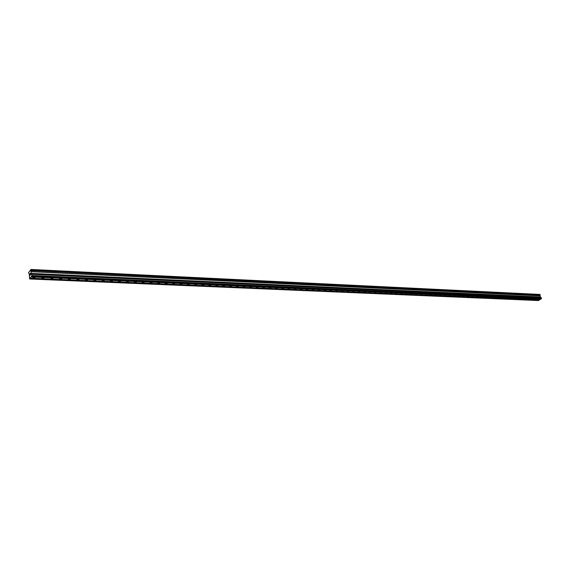 <?xml version="1.0" encoding="UTF-8"?>
<svg xmlns="http://www.w3.org/2000/svg" width="570" height="570" viewBox="0 0 570 570"><rect width="100%" height="100%" fill="white"/><g stroke="black" fill="none" stroke-linecap="round" stroke-linejoin="round"><path stroke-width="0.85" d="M538.101 299.92L539.298 299.414L538.101 299.92M534.211 299.749L535.408 299.243L534.211 299.749M530.292 299.578L531.489 299.072L530.292 299.578M526.338 299.414L527.542 298.901L526.338 299.414M522.348 299.236L523.552 298.73L522.348 299.236M518.33 299.065L519.534 298.559L518.33 299.065M514.268 298.894L515.487 298.381L514.268 298.894M510.186 298.716L511.397 298.203L510.186 298.716M506.06 298.538L507.279 298.024L506.06 298.538M501.899 298.359L503.118 297.846L501.899 298.359M497.71 298.181L498.928 297.668L497.71 298.181M493.478 297.996L494.703 297.483L493.478 297.996M489.21 297.811L490.435 297.298L489.21 297.811M484.906 297.626L486.139 297.113L484.906 297.626M480.567 297.44L481.8 296.927L480.567 297.44M476.192 297.255L477.425 296.735L476.192 297.255M471.775 297.063L473.014 296.55L471.775 297.063M467.322 296.87L468.561 296.357L467.322 296.87M462.826 296.678L464.066 296.165L462.826 296.678M458.287 296.478L459.534 295.965L458.287 296.478M453.713 296.286L454.96 295.766L453.713 296.286M449.103 296.087L450.35 295.573L449.103 296.087M444.443 295.887L445.697 295.367L444.443 295.887M439.741 295.68L441.002 295.167L439.741 295.68M435.003 295.481L436.264 294.961L435.003 295.481M430.215 295.274L431.476 294.754L430.215 295.274M425.391 295.068L426.652 294.548L425.391 295.068M420.518 294.854L421.779 294.341L420.518 294.854M415.601 294.64L416.87 294.127L415.601 294.64M410.635 294.426L411.903 293.913L410.635 294.426M405.626 294.213L406.902 293.7L405.626 294.213M400.568 293.999L401.843 293.479L400.568 293.999M395.466 293.778L396.741 293.265L395.466 293.778M390.315 293.557L391.59 293.037L390.315 293.557M385.113 293.329L386.396 292.816L385.113 293.329M379.862 293.101L381.145 292.588L379.862 293.101M374.554 292.873L375.851 292.36L374.554 292.873M369.203 292.645L370.5 292.132L369.203 292.645M363.803 292.41L365.099 291.904L363.803 292.41M358.345 292.175L359.642 291.669L358.345 292.175M352.837 291.94L354.134 291.427L352.837 291.94M347.272 291.697L348.576 291.192L347.272 291.697M341.651 291.455L342.955 290.949L341.651 291.455M335.979 291.213L337.283 290.707L335.979 291.213M330.244 290.971L329.93 290.707L331.555 290.458L330.244 290.971M324.458 290.721L324.138 290.451L325.449 289.945L325.769 290.216L324.458 290.721M318.609 290.465L318.281 290.194L319.927 289.959L318.609 290.465M312.702 290.216L312.374 289.938L313.692 289.432L314.02 289.71L312.702 290.216M306.738 289.952L306.396 289.674L308.057 289.453L306.738 289.952M300.711 289.695L300.369 289.41L302.036 289.197L300.711 289.695M294.619 289.432L294.27 289.14L295.951 288.933L294.619 289.432M288.47 289.168L288.114 288.869L289.795 288.669L288.47 289.168M282.25 288.897L281.894 288.598L283.226 288.099L283.582 288.406L282.25 288.897M275.973 288.634L275.602 288.32L277.305 288.135L275.973 288.634M269.624 288.356L269.254 288.042L270.593 287.544L270.964 287.864L269.624 288.356M263.212 288.078L262.834 287.757L264.174 287.266L264.551 287.586L263.212 288.078M256.728 287.8L256.343 287.472L257.69 286.981L258.075 287.309L256.728 287.8M250.18 287.522L249.788 287.187L251.135 286.696L251.527 287.031L250.18 287.522M243.554 287.237L243.162 286.895L244.509 286.404L244.908 286.746L243.554 287.237M236.864 286.945L236.457 286.596L237.818 286.112L238.217 286.461L236.864 286.945M230.102 286.653L229.689 286.304L231.049 285.819L231.456 286.168L230.102 286.653M223.262 286.361L222.841 285.998L224.202 285.52L224.623 285.876L223.262 286.361M216.344 286.062L215.923 285.698L217.284 285.214L217.712 285.584L216.344 286.062M209.361 285.762L208.926 285.385L210.294 284.907L210.722 285.285L209.361 285.762M202.293 285.456L201.851 285.078L203.219 284.601L203.661 284.979L202.293 285.456M195.147 285.15L194.698 284.765L196.073 284.288L196.515 284.672L195.147 285.15M187.922 284.836L187.466 284.444L188.841 283.967L189.297 284.366L187.922 284.836M180.612 284.523L180.149 284.124L181.531 283.646L181.987 284.052L180.612 284.523M173.223 284.209L172.753 283.796L174.135 283.326L174.605 283.739L173.223 284.209M165.749 283.881L165.272 283.468L166.654 282.998L167.131 283.418L165.749 283.881M158.189 283.561L157.705 283.133L159.087 282.67L159.579 283.098L158.189 283.561M150.544 283.233L150.045 282.798L151.435 282.335L151.934 282.77L150.544 283.233M142.806 282.898L142.3 282.456L143.697 281.993L144.203 282.435L142.806 282.898M134.983 282.563L134.47 282.107L135.867 281.651L136.38 282.1L134.983 282.563M127.067 282.221L126.54 281.758L127.944 281.302L128.464 281.765L127.067 282.221M119.059 281.872L118.517 281.409L119.921 280.953L120.462 281.423L119.059 281.872M110.951 281.523L110.402 281.046L111.813 280.597L112.354 281.074L110.951 281.523M102.75 281.174L102.194 280.689L103.605 280.24L104.16 280.725L102.75 281.174M94.449 280.818L93.879 280.319L95.297 279.877L95.86 280.369L94.449 280.818M86.049 280.454L85.471 279.948L86.889 279.507L87.467 280.012L86.049 280.454M77.549 280.084L76.957 279.578L78.375 279.136L78.966 279.649L77.549 280.084M68.942 279.713L68.336 279.193L69.761 278.759L70.359 279.279L68.942 279.713M60.228 279.343L59.615 278.808L61.04 278.374L61.653 278.908L60.228 279.343M51.407 278.958L50.78 278.424L52.212 277.989L52.839 278.531L51.407 278.958M42.479 278.573L41.838 278.025L43.277 277.597L43.911 278.146L42.479 278.573M33.438 278.189L32.782 277.626L34.221 277.205L34.877 277.761L33.438 278.189M30.089 273.764L29.84 274.184M30.274 274.961L29.989 275.424L29.79 274.149L29.989 275.424M30.345 273.828L30.502 273.344M30.552 273.251L30.616 273.985M30.524 274.647L30.809 274.291L30.524 274.647M30.809 274.291L30.466 274.826L30.559 273.336L30.466 274.826M31.072 270.009L31.115 273.386L32.013 275.524L29.669 278.972L29.213 273.771L28.5 272.774L31.001 269.453L31.072 270.009L540.103 294.633L31.001 269.453M30.281 278.196L539.249 300.062L540.766 299.036M29.669 278.972L538.436 300.547L539.07 300.055M31.571 276.578L540.937 299.043L541.5 298.374L540.218 296.956L540.054 294.754M31.293 276.927L540.567 299.264M31.329 276.721L540.609 299.129M31.913 276.151L541.379 298.78M32.013 275.524L541.5 298.374M31.065 269.51L540.025 294.426M30.003 278.545L538.878 300.283M30.039 278.338L538.921 300.148M31.82 274.312L541.201 297.583M31.792 274.241L541.158 297.533M31.542 274.02L540.816 297.383M31.528 273.906L540.788 297.305L31.528 273.878M31.514 273.757L540.766 297.205M31.136 273.436L540.246 296.984M31.115 273.386L540.218 296.956M30.851 271.69L539.804 295.837M30.851 271.619L539.804 295.794M31.015 270.615L539.99 295.139M539.947 295.06L30.987 270.486L539.961 295.068M30.965 270.365L539.918 294.982M30.987 270.258L539.94 294.911M31.086 269.995L540.068 294.74M31.115 269.831L540.103 294.633M34.877 277.761L34.806 277.348M43.911 278.146L43.847 277.74M52.839 278.531L52.768 278.124M61.653 278.908L61.589 278.509M70.359 279.279L70.295 278.887M78.966 279.649L78.895 279.257M87.467 280.012L87.395 279.628M95.86 280.369L95.796 279.991M104.16 280.725L104.089 280.355M112.354 281.074L112.29 280.711M120.462 281.423L120.391 281.06M128.464 281.765L128.392 281.409"/></g></svg>

